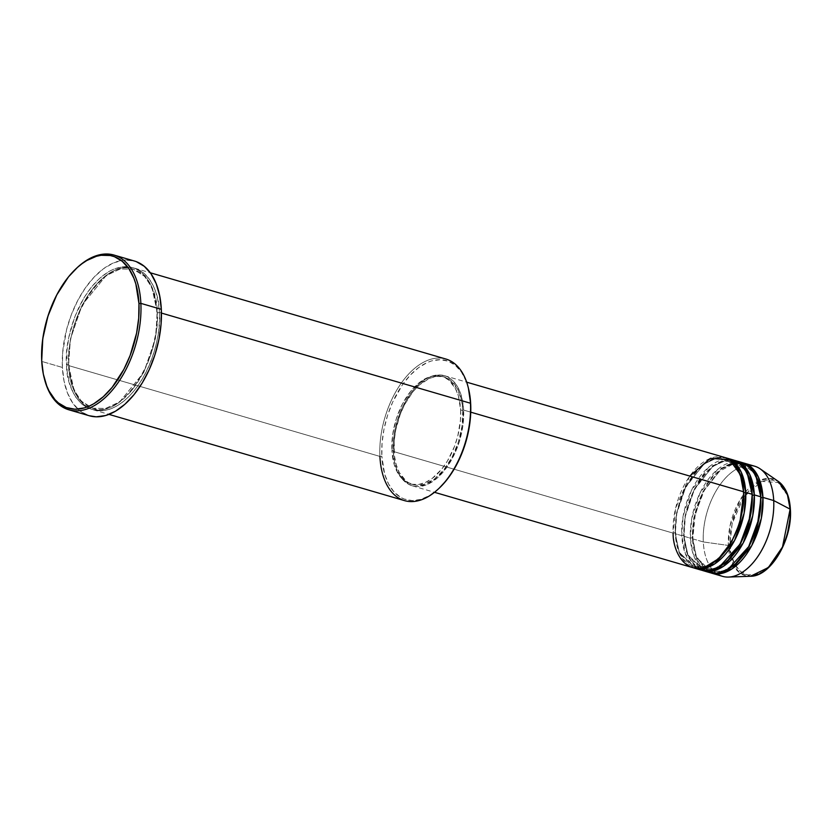 <?xml version="1.0" encoding="UTF-8"?>
<svg xmlns="http://www.w3.org/2000/svg" width="832" height="832" viewBox="0 0 832 832"><rect width="100%" height="100%" fill="white"/><g stroke="black" fill="none" stroke-linecap="round" stroke-linejoin="round"><path stroke-width="0.62" stroke-dasharray="4.16 3.12" d="M717.288 573.934A57.366 32.739 106.3 0 1 703.3 541.934L728.364 545.438A50.315 28.714 -73.7 0 0 750.526 576.254L740.168 573.196L733.283 565.157L728.364 545.438A1.362 0.582 177.2 0 0 729.966 545.199C729.394 558.865 739.918 584.293 762.206 571.823C784.43 558.147 791.95 522.111 790.109 509.86A1.362 0.582 177.2 0 0 790.4 509.486M743.808 492.575A1.362 0.582 -2.8 0 1 743.278 492.149A1.362 0.582 -2.8 0 1 743.569 491.764A1.362 0.582 177.2 0 0 743.278 492.149A1.362 0.582 177.2 0 0 743.808 492.575M689.801 476.081L675.636 508.144L673.15 533.135A1.362 0.582 -2.8 0 1 675.064 532.958L676.562 512.949L685.599 486.658L704.184 463.944L715.114 458.817L725.119 459.004L736.143 467.158L741.894 479.783L736.143 467.158L725.119 459.004L715.114 458.817L704.184 463.944L685.599 486.658L676.562 512.949L675.064 532.958A1.362 0.582 -2.8 0 1 675.594 533.374A1.362 0.582 -2.8 0 1 675.303 533.759L676.77 513.614L685.682 487.136L704.174 463.767L715.218 458.089L725.494 457.725A57.366 32.739 106.3 0 0 675.303 533.759L681.762 535.652A1.362 0.582 -2.8 0 1 683.675 535.465L685.173 515.466L694.221 489.174L712.795 466.461L723.726 461.323L733.73 461.521L744.754 469.674L750.506 482.3L744.754 469.674L733.73 461.521L723.726 461.323L712.795 466.461L694.221 489.174L685.173 515.466L683.675 535.465A1.362 0.582 -2.8 0 1 684.206 535.891A1.362 0.582 -2.8 0 1 683.914 536.276L685.381 516.131L694.304 489.653L712.785 466.284L723.83 460.606L734.105 460.242A57.366 32.739 106.3 0 0 683.914 536.276L690.373 538.158A1.362 0.582 -2.8 0 1 692.297 537.982L693.784 517.972L702.832 491.691L721.406 468.978L732.337 463.84L742.352 464.027L753.376 472.181L759.127 484.817L753.376 472.181L742.352 464.027L732.337 463.84L721.406 468.978L702.832 491.691L693.784 517.972L692.297 537.982A1.362 0.582 -2.8 0 1 692.817 538.408A1.362 0.582 -2.8 0 1 692.526 538.793L693.992 518.648L702.915 492.17L721.396 468.801L732.451 463.122L742.726 462.748A57.366 32.739 106.3 0 0 692.526 538.793L703.3 541.934A57.366 32.739 -73.7 0 0 722.436 576.316M752.211 495.009A1.362 0.582 -2.8 0 1 751.889 494.666A1.362 0.582 -2.8 0 1 752.18 494.281A1.362 0.582 177.2 0 0 751.889 494.666A1.362 0.582 177.2 0 0 752.419 495.092M729.726 459.243L708.76 467.147L691.361 490.61L683.103 516.194L681.762 535.652A57.366 32.739 -73.7 0 0 700.898 570.034M760.822 497.526A1.362 0.582 -2.8 0 1 760.51 497.182A1.362 0.582 -2.8 0 1 760.791 496.798A1.362 0.582 177.2 0 0 760.51 497.182A1.362 0.582 177.2 0 0 761.03 497.598M738.338 461.76L717.371 469.664L699.972 493.126L691.714 518.7L690.373 538.158A57.366 32.739 -73.7 0 0 709.519 572.551M445.848 359.018A73.757 42.099 -73.7 0 0 400.119 384.79A73.757 42.099 -73.7 0 0 379.912 456.414L68.754 365.622A73.757 42.099 106.3 0 1 88.951 293.998A73.757 42.099 106.3 0 1 134.68 268.216A73.757 42.099 106.3 0 1 159.286 312.426L161.439 313.061L159.286 312.426A73.757 42.099 106.3 0 1 139.079 384.051A73.757 42.099 106.3 0 1 93.361 409.833A73.757 42.099 106.3 0 1 68.754 365.622C65.978 347.183 77.293 292.947 110.76 272.355C144.31 253.573 160.15 291.855 159.286 312.426A1.362 0.582 -2.8 0 1 157.373 312.614L151.934 287.57L144.56 276.276L133.224 269.214L120.286 268.965L106.153 275.6L82.129 304.97L70.439 338.946L68.515 364.811L70.439 338.946L82.129 304.97L106.153 275.6L120.286 268.965L133.224 269.214L144.56 276.276L151.934 287.57L157.373 312.614A1.362 0.582 -2.8 0 1 156.842 312.187A1.362 0.582 -2.8 0 1 157.134 311.802C157.997 291.231 142.158 252.949 108.607 271.721C75.14 292.313 63.825 346.559 66.602 364.988A1.362 0.582 -2.8 0 1 68.515 364.811A1.362 0.582 -2.8 0 1 69.035 365.238A1.362 0.582 -2.8 0 1 68.754 365.622L379.912 456.414L381.836 456.238A72.394 41.319 -73.7 0 0 439.244 488.145M44.356 378.539A80.59 45.989 106.3 0 1 41.943 361.483L41.704 360.672L41.943 361.483A80.59 45.989 -73.7 0 0 44.491 379.09M733.044 459.888A57.366 32.739 -73.7 0 0 697.476 479.939A57.366 32.739 -73.7 0 0 681.762 535.652L675.303 533.759L679.39 553.093L693.378 567.798A57.366 32.739 106.3 0 1 675.303 533.759A1.362 0.582 177.2 0 0 675.594 533.374A1.362 0.582 177.2 0 0 675.064 532.958L679.276 552.323L693.753 566.53L705.962 566.103L719.066 558.022L705.962 566.103L693.753 566.53L679.276 552.323L675.064 532.958A1.362 0.582 177.2 0 0 673.15 533.135A57.366 32.739 -73.7 0 0 692.286 567.518M393.203 451.443L673.15 533.135L393.203 451.443L394.378 461.167L396.854 469.716L400.546 476.767L408.044 483.974L414.055 486.252L417.29 486.585L427.492 484.401L437.767 477.589L447.252 466.752L455.104 452.806L459.098 442.374L462.842 426.026L463.622 410.082A57.366 32.739 106.3 0 1 447.907 465.785A57.366 32.739 106.3 0 1 412.35 485.836A57.366 32.739 106.3 0 1 393.203 451.443A57.366 32.739 106.3 0 1 408.918 395.741A57.366 32.739 106.3 0 1 444.486 375.69A57.366 32.739 106.3 0 1 463.622 410.082L462.457 400.358L459.971 391.81L456.279 384.758L451.516 379.475L445.869 376.158L439.546 374.941L432.796 375.866L425.88 378.903L419.058 383.937L412.599 390.77L406.744 399.142L401.721 408.72L397.727 419.151L394.919 430.03L393.39 440.929L393.203 451.443M470.756 412.162L463.622 410.082L470.756 412.162M391.893 450.33L394.046 450.954A56.004 31.959 -73.7 0 0 412.724 484.526A56.004 31.959 -73.7 0 0 447.45 464.953A56.004 31.959 -73.7 0 0 462.79 410.571L460.637 409.947A56.004 31.959 106.3 0 1 445.286 464.329A56.004 31.959 106.3 0 1 410.571 483.891A56.004 31.959 106.3 0 1 391.893 450.33L394.087 464.152L397.114 471.806L403.707 480.21L409.23 483.444L412.246 484.297L418.652 484.442L425.36 482.498L432.099 478.535L441.698 469.175L447.418 461.011L454.397 446.638L457.746 436.197L460.45 420.212L460.637 409.947L458.432 396.115L455.406 388.461L448.812 380.068L443.3 376.823L440.284 375.97L437.122 375.638L430.539 376.553L420.43 381.732L410.821 391.092L402.542 403.811L396.313 418.798L392.652 434.762L391.893 450.33A56.004 31.959 106.3 0 1 407.233 395.949A56.004 31.959 106.3 0 1 441.948 376.376A56.004 31.959 106.3 0 1 460.637 409.947L462.79 410.571A56.004 31.959 -73.7 0 0 444.101 377A56.004 31.959 -73.7 0 0 409.386 396.573A56.004 31.959 -73.7 0 0 394.046 450.954L391.893 450.33M439.202 488.186L429.458 495.57L420.732 499.408L412.214 500.583L404.238 499.044L400.546 497.276L393.952 491.826L388.586 484.006L384.675 474.105L381.836 456.238L379.912 456.414A73.757 42.099 -73.7 0 0 404.529 500.625M134.441 261.03A80.59 45.989 -73.7 0 0 84.479 289.193A80.59 45.989 -73.7 0 0 62.4 367.453L41.943 361.483L62.4 367.453A80.59 45.989 -73.7 0 0 89.294 415.761M754.572 466.18A57.366 32.739 -73.7 0 0 719.014 486.221A57.366 32.739 -73.7 0 0 703.3 541.934L692.526 538.793L696.623 558.126L710.601 572.832A57.366 32.739 106.3 0 1 692.526 538.793A1.362 0.582 177.2 0 0 692.817 538.408A1.362 0.582 177.2 0 0 692.297 537.982L696.498 557.346L710.975 571.553L723.195 571.126L736.289 563.056L723.195 571.126L710.975 571.553L696.498 557.346L692.297 537.982A1.362 0.582 177.2 0 0 690.373 538.158L683.914 536.276A1.362 0.582 177.2 0 0 684.206 535.891A1.362 0.582 177.2 0 0 683.675 535.465L687.887 554.84L702.364 569.036L714.584 568.62L727.678 560.539L714.584 568.62L702.364 569.036L687.887 554.84L683.675 535.465A1.362 0.582 177.2 0 0 681.762 535.652L685.422 553.935L697.757 568.797M701.99 570.315A57.366 32.739 106.3 0 1 683.914 536.276L688.002 555.61L701.99 570.315M741.655 462.405A57.366 32.739 -73.7 0 0 706.087 482.456A57.366 32.739 -73.7 0 0 690.373 538.158L693.035 553.654L701.522 567.923M789.953 518.846L790.109 509.86L789.11 501.561L786.999 494.26L781.914 485.774L777.442 482.082L772.304 480.137L766.698 480.022L760.833 481.718L754.936 485.181L749.237 490.277L743.954 496.798L739.284 504.504L735.415 513.084L732.493 522.236L730.631 531.575L729.966 545.199A1.362 0.582 -2.8 0 1 728.364 545.438L730.059 525.699L740.012 499.928L759.325 480.584L769.642 478.358L778.222 481.333A50.315 28.714 -73.7 0 0 744.63 493.147A50.315 28.714 -73.7 0 0 728.364 545.438L703.3 541.934A57.366 32.739 106.3 0 1 748.956 465.421M729.945 544.679L730.964 553.498L734.542 563.992L740.303 571.345L747.77 574.922L756.298 574.423L762.206 571.823L770.838 564.793L778.544 554.549M786.25 537.451L787.582 532.834M76.95 267.852A80.59 45.989 -73.7 0 0 41.943 361.483A80.59 45.989 106.3 0 1 76.534 268.247M89.242 415.74L87.35 415.106M83.242 413.14L79.414 410.457L72.717 403.031L67.538 393.12L64.054 381.108L62.4 367.453L62.66 352.685L66.57 329.68L71.375 314.642L77.73 300.518L85.405 287.851L94.099 277.118L103.47 268.746L113.162 263.058L122.814 260.25L127.504 259.979M132.038 260.458L136.375 261.685M157.134 311.802L155.626 299.302L152.443 288.309L150.249 283.514L144.789 275.538L138.06 269.984L134.306 268.185L130.333 267.062L121.888 266.874L113.058 269.433L108.607 271.721L99.83 278.19L91.53 286.978L84.001 297.731L74.807 316.659L68.796 337.449L66.83 351.468L67.132 371.394L69.493 383.198L73.476 393.276L76.034 397.55L82.16 404.342L85.665 406.806L93.402 409.729L101.847 409.916L106.236 408.98L115.128 405.07L119.548 402.137L132.205 389.813L143.104 373.069L151.31 353.33L156.125 332.301L157.134 311.802A1.362 0.582 177.2 0 0 156.842 312.187A1.362 0.582 177.2 0 0 157.373 312.614A1.362 0.582 177.2 0 0 159.286 312.426C162.063 330.866 150.738 385.102 117.281 405.694C83.73 424.476 67.881 386.194 68.754 365.622A1.362 0.582 177.2 0 0 69.035 365.238A1.362 0.582 177.2 0 0 68.515 364.811L73.944 389.844L81.318 401.138L92.664 408.2L105.602 408.45L119.735 401.814L143.749 372.455L155.438 338.478L157.373 312.614L155.438 338.478L143.749 372.455L119.735 401.814L105.602 408.45L92.664 408.2L81.318 401.138L73.944 389.844L68.515 364.811A1.362 0.582 177.2 0 0 66.602 364.988C65.728 385.559 81.578 423.842 115.128 405.07C148.585 384.478 159.91 330.242 157.134 311.802M468.406 388.211A72.394 41.319 -73.7 0 0 417.373 368.597A72.394 41.319 -73.7 0 0 381.836 456.238L382.065 442.967L383.989 429.208L387.546 415.48L392.579 402.324L402.49 384.727L410.301 375.097L418.725 367.567L427.43 362.45L431.787 360.859L440.305 359.694L448.282 361.223L455.416 365.404L461.427 372.081L466.086 380.983L468.395 388.149M462.79 410.571L462.02 426.14L458.37 442.104L452.13 457.09L443.851 469.81L434.252 479.159L424.143 484.349L417.55 485.264L414.398 484.931L408.522 482.706L405.86 480.834L399.266 472.43L396.24 464.776L394.451 455.822L394.222 440.69L395.71 430.05L400.275 414.263L404.695 404.446L412.974 391.726L419.286 385.05L429.322 378.404L436.02 376.459L442.437 376.605L445.453 377.458L450.965 380.692L457.558 389.095L461.646 401.086L462.79 410.571M724.422 457.382A57.366 32.739 -73.7 0 0 688.865 477.422A57.366 32.739 -73.7 0 0 673.15 533.135M379.912 456.414A73.757 42.099 106.3 0 1 416.135 367.12A73.757 42.099 106.3 0 1 468.125 387.109M702.447 568.745L706.368 571.314M790.109 509.86L787.332 495.154L778.149 482.518L761.55 481.416L743.891 496.881M743.642 497.245L732.17 523.515L729.924 544.242M743.278 492.149C741.874 473.689 735.821 462.644 725.119 459.004C703.799 450.33 672.37 495.914 675.594 533.385C676.998 551.845 683.051 562.89 693.753 566.53C715.073 575.203 746.491 529.62 743.278 492.149M751.889 494.666C750.485 476.206 744.432 465.15 733.73 461.521C712.41 452.837 680.982 498.43 684.206 535.891C685.61 554.351 691.662 565.406 702.364 569.036C723.684 577.72 755.113 532.126 751.889 494.666M710.299 571.334L710.975 571.553C732.306 580.226 763.724 534.643 760.51 497.172C759.096 478.712 753.043 467.667 742.352 464.027L735.394 463.424M703.716 567.424L696.145 555.662L692.817 538.408L695.323 513.583L704.548 489.663L718.484 471.744L734.011 463.611M156.842 312.187C155.054 288.33 147.181 273.998 133.224 269.214C105.321 258.024 64.927 316.888 69.035 365.238C70.834 389.095 78.707 403.416 92.664 408.2C120.557 419.39 160.95 360.537 156.842 312.187M412.35 485.836L434.512 492.305M410.571 483.891L412.724 484.526M93.361 409.833L108.992 414.388M134.68 268.216L150.311 272.782M441.948 376.376L444.101 377M444.486 375.69L466.658 382.158M704.787 568.329L708.594 570.669"/><path stroke-width="1.25" d="M711.672 573.175A57.366 32.739 106.3 0 1 710.601 572.832L720.814 573.602L732.15 568.786L751.733 545.646L761.353 518.274L762.944 497.422A1.362 0.582 -2.8 0 1 761.03 497.598L759.127 484.817L761.03 497.598A1.362 0.582 177.2 0 0 762.944 497.422L773.718 500.562L762.944 497.422A57.366 32.739 106.3 0 0 743.808 463.039A57.366 32.739 106.3 0 0 742.726 462.748L752.222 468.052L758.41 477.079L762.944 497.422A57.366 32.739 106.3 0 1 747.23 553.134A57.366 32.739 106.3 0 1 711.672 573.175L722.436 576.316A57.366 32.739 -73.7 0 0 758.004 556.275A57.366 32.739 -73.7 0 0 773.718 500.562L790.119 509.153A1.362 0.582 -2.8 0 1 790.4 509.486A1.362 0.582 177.2 0 0 790.119 509.153L782.496 546.978L768.394 567.497L750.526 576.254A50.315 28.714 -73.7 0 0 790.119 509.153L773.718 500.562A57.366 32.739 106.3 0 1 728.572 577.065A57.366 32.739 106.3 0 1 717.288 573.934M434.512 492.305L692.286 567.518A57.366 32.739 -73.7 0 0 727.854 547.477A57.366 32.739 -73.7 0 0 743.569 491.764L740.345 474.625L729.706 459.846L710.455 458.328L689.801 476.081M741.894 479.783L743.808 492.575L741.894 479.783M694.439 568.152L700.898 570.034A57.366 32.739 -73.7 0 0 736.466 549.994A57.366 32.739 -73.7 0 0 752.18 494.281L745.722 492.398A57.366 32.739 106.3 0 0 726.586 458.006A57.366 32.739 106.3 0 0 725.494 457.725L734.999 463.029L741.187 472.056L745.722 492.398A1.362 0.582 -2.8 0 1 743.808 492.575A1.362 0.582 177.2 0 0 745.722 492.398A57.366 32.739 106.3 0 1 730.007 548.101A57.366 32.739 106.3 0 1 694.439 568.152A57.366 32.739 106.3 0 1 693.378 567.798L703.581 568.568L714.917 563.763L734.5 540.623L744.12 513.25L745.722 492.398L752.18 494.281L747.178 472.961L740.262 463.83L729.726 459.243M752.419 495.092L748.478 525.086L740.47 543.972L727.678 560.539L740.47 543.972L748.478 525.086L752.419 495.092A1.362 0.582 177.2 0 0 754.333 494.905A57.366 32.739 106.3 0 1 738.618 550.618A57.366 32.739 106.3 0 1 703.05 570.658L709.519 572.551A57.366 32.739 -73.7 0 0 745.077 552.5A57.366 32.739 -73.7 0 0 760.791 496.798L754.333 494.905A57.366 32.739 106.3 0 0 735.197 460.522A57.366 32.739 106.3 0 0 734.105 460.242L743.61 465.535L749.798 474.573L754.333 494.905A1.362 0.582 -2.8 0 1 752.419 495.092L750.506 482.3L752.419 495.092A1.362 0.582 -2.8 0 1 752.211 495.009M761.03 497.598L757.089 527.602L749.091 546.489L736.289 563.056L749.091 546.489L757.089 527.602L761.03 497.598A1.362 0.582 -2.8 0 1 760.822 497.526M703.05 570.658A57.366 32.739 106.3 0 1 701.99 570.315L712.202 571.085L723.538 566.27L743.111 543.14L752.731 515.757L754.333 494.905L760.791 496.798L755.789 475.478L748.873 466.336L738.338 461.76M438.412 488.925L439.244 488.145A72.394 41.319 -73.7 0 0 470.694 404.04L470.454 403.229A73.757 42.099 106.3 0 1 438.412 488.925A73.757 42.099 106.3 0 1 379.912 456.414M44.21 377.988L44.491 379.09A80.59 45.989 -73.7 0 0 101.296 400.93A80.59 45.989 -73.7 0 0 140.868 303.368L138.954 303.545A79.227 45.209 106.3 0 1 100.058 399.454A79.227 45.209 106.3 0 1 44.21 377.988A79.227 45.209 106.3 0 1 41.704 360.672L43.326 374.098L46.748 385.902L49.098 391.061L54.964 399.62L58.427 402.948L66.227 407.524L74.963 409.209L84.282 407.919L89.055 406.182L93.829 403.728L103.251 396.781L112.174 387.338L123.885 369.346L130.135 355.462L136.594 333.133L138.705 318.074L138.954 303.545L135.845 283.993L133.91 278.314L128.814 268.58L122.231 261.279L114.431 256.703L110.157 255.497L101.088 255.289L96.377 256.308L86.83 260.499L82.077 263.65L77.407 267.446L68.484 276.879L56.774 294.882L47.954 316.077L42.786 338.655L41.704 360.672A79.227 45.209 106.3 0 1 76.118 268.632A79.227 45.209 106.3 0 1 138.954 303.545L140.868 303.368A80.59 45.989 106.3 0 1 118.789 381.628A80.59 45.989 106.3 0 1 68.838 409.791A80.59 45.989 106.3 0 1 44.356 378.539M673.15 533.135C672.474 549.13 684.798 578.906 710.892 564.304C736.923 548.288 745.722 506.106 743.569 491.764L470.756 412.162L743.569 491.764A57.366 32.739 -73.7 0 0 724.422 457.382L466.658 382.158M108.992 414.388L404.529 500.625A73.757 42.099 -73.7 0 0 450.247 474.854A73.757 42.099 -73.7 0 0 470.454 403.229L161.439 313.061L470.454 403.229A73.757 42.099 -73.7 0 0 445.848 359.018L150.311 272.782M68.838 409.791L89.294 415.761A80.59 45.989 -73.7 0 0 139.246 387.598A80.59 45.989 -73.7 0 0 161.325 309.338L140.868 303.368L161.325 309.338A80.59 45.989 -73.7 0 0 134.441 261.03L113.984 255.06A80.59 45.989 106.3 0 1 140.868 303.368A80.59 45.989 -73.7 0 0 76.95 267.852L76.118 268.632M706.368 571.314L716.435 573.248L728 569.4L748.686 546.645L759.054 518.378L760.791 496.798A57.366 32.739 -73.7 0 0 741.655 462.405L735.197 460.522M748.956 465.421A57.366 32.739 106.3 0 1 760.146 468.853A57.366 32.739 106.3 0 1 773.718 500.562A57.366 32.739 -73.7 0 0 754.572 466.18L743.808 463.039M790.119 509.153A50.315 28.714 -73.7 0 0 778.222 481.333L787.353 494.27L790.119 509.153M778.544 554.549L782.839 546.354L786.25 537.451M787.582 532.834L789.953 518.846M76.534 268.247A80.59 45.989 106.3 0 1 113.984 255.06M136.375 261.685L144.321 266.344L151.008 273.77L156.198 283.67L159.682 295.682L161.325 309.338L161.065 324.106L158.922 339.425L154.97 354.713L149.354 369.356L142.303 382.824L134.087 394.576L125.008 404.175L115.43 411.247L105.706 415.511L96.231 416.822L89.242 415.74M87.35 415.106L83.242 413.14M127.504 259.979L132.038 260.458M468.395 388.149L470.694 404.04L470.465 417.3L468.53 431.059L464.984 444.787L459.94 457.954L453.606 470.049L446.222 480.605L439.202 488.186M697.757 568.797L707.824 570.731L719.389 566.894L740.074 544.138L750.443 515.861L752.18 494.281A57.366 32.739 -73.7 0 0 733.044 459.888L726.586 458.006M468.125 387.109A73.757 42.099 106.3 0 1 470.454 403.229L470.694 404.04A72.394 41.319 -73.7 0 0 468.406 388.211L468.125 387.109M701.522 567.923L702.447 568.745M719.066 558.022L731.858 541.466L739.866 522.569L743.808 492.575L739.866 522.569L731.858 541.466L719.066 558.022M728.572 577.065L750.526 576.254C770.9 576.618 792.605 539.344 790.4 509.486A1.362 0.582 -2.8 0 1 790.109 509.86M734.011 463.611L735.394 463.424M760.146 468.853L778.222 481.333C785.574 486.793 789.63 496.184 790.4 509.486M703.716 567.424L704.787 568.329M708.594 570.669L710.299 571.334"/></g></svg>

